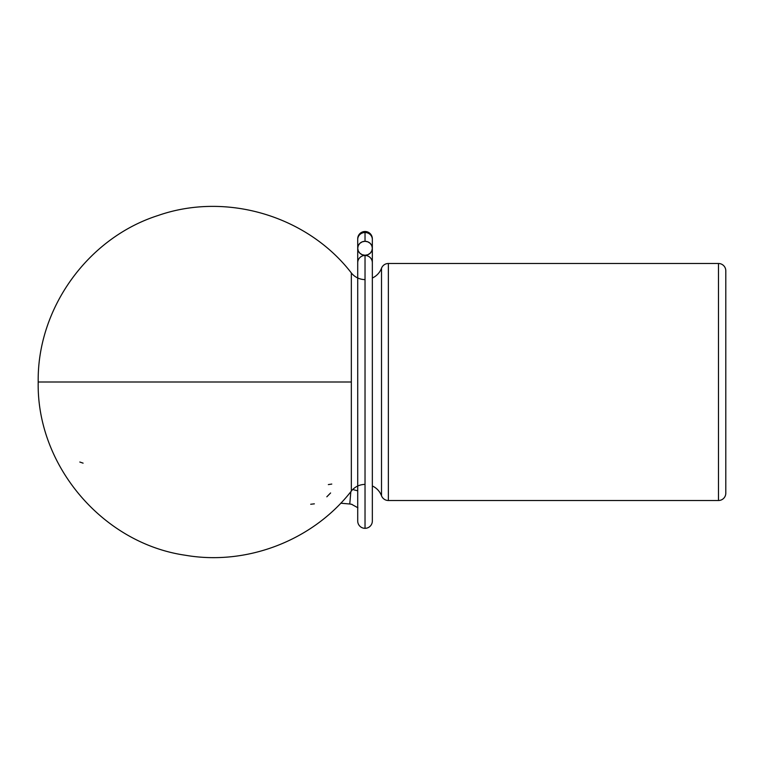 <?xml version="1.0" encoding="UTF-8"?>
<svg xmlns="http://www.w3.org/2000/svg" width="764" height="764" viewBox="0 0 764 764"><rect width="100%" height="100%" fill="white"/><g stroke="black" fill="none" stroke-linecap="round" stroke-linejoin="round"><path stroke-width="1.15" d="M365.03 484.405A17.553 17.553 0 0 0 351.335 491.061L351.335 272.939A17.553 17.553 0 0 0 354.582 276.1M365.03 279.595A17.553 17.553 0 0 1 351.335 272.949L351.335 382L38.2 382L351.335 382L351.335 491.061A17.553 17.553 0 0 1 354.582 487.9M372.345 278.02A17.553 17.553 0 0 0 381.513 268.231L381.513 495.769A7.315 7.315 0 0 0 388.36 500.506L388.36 263.494A7.315 7.315 0 0 0 381.513 268.231L381.513 495.769A17.553 17.553 0 0 0 375.506 487.833M372.345 485.98A17.553 17.553 0 0 1 381.513 495.769A7.315 7.315 0 0 0 388.36 500.506L718.485 500.506A7.315 7.315 0 0 0 725.8 493.191L725.8 270.809A7.315 7.315 0 0 0 718.485 263.494L718.485 500.506A7.315 7.315 0 0 0 725.8 493.191L725.8 270.809A7.315 7.315 0 0 0 718.485 263.494L388.36 263.494L388.36 500.506L718.485 500.506L718.485 263.494L388.36 263.494A7.315 7.315 0 0 0 381.513 268.231M331.777 484.07L328.339 484.596M83.095 463.146L79.809 462.029M326.82 496.801L330.602 492.961M310.709 504.25L314.357 503.839M372.335 239.161A7.315 7.315 0 0 0 365.03 231.502L365.03 241.3L362.231 241.835L359.854 243.344L358.268 245.607L357.714 248.281A7.315 6.981 0 0 1 365.03 241.3A7.315 6.981 0 0 1 372.345 248.281A7.315 6.981 0 0 1 365.03 255.252A7.315 6.981 0 0 1 357.714 248.281L357.714 262.768A7.315 7.315 0 0 1 365.03 255.453A7.315 7.315 0 0 0 357.714 262.768L357.714 521.01A7.315 7.315 0 0 0 365.03 528.325A7.315 7.315 0 0 1 357.714 521.01M365.03 232.514A7.315 6.981 0 0 1 372.345 239.485A7.315 6.981 180 0 0 365.03 232.514A7.315 6.981 180 0 0 357.714 239.485A7.315 6.981 0 0 1 365.03 232.514L365.03 231.502A7.315 7.315 0 0 1 372.345 238.817L372.345 248.281L371.791 245.607L370.206 243.344L367.828 241.835L365.03 241.3L365.03 232.514M365.03 528.325L365.03 255.453L365.03 528.325A7.315 7.315 0 0 0 372.345 521.01A7.315 7.315 0 0 1 365.03 528.325M350.838 491.672L349.759 504.001L352.032 504.383L349.759 504.001L350.838 491.672M357.714 490.803L353.722 489.8M340.754 503.209L349.759 504.001L340.754 503.209M372.345 521.01L372.345 262.768A7.315 7.315 0 0 0 365.03 255.453A7.315 7.315 0 0 1 372.345 262.768L372.345 248.281L371.791 250.945L370.206 253.209L367.828 254.727L365.03 255.252L362.231 254.727L359.854 253.209L358.268 250.945L357.714 248.281L357.714 238.817A7.315 7.315 0 0 1 365.03 231.502A7.315 7.315 0 0 0 357.724 239.161M351.335 272.939C307.29 215.782 226.173 191.678 158.072 215.505C87.889 237.852 37.13 308.341 38.2 382C36.548 465.543 102.682 543.395 185.413 555.256C246.973 565.923 312.992 540.377 351.335 491.061M349.759 504.001L351.555 504.278L357.896 507.774"/></g></svg>
